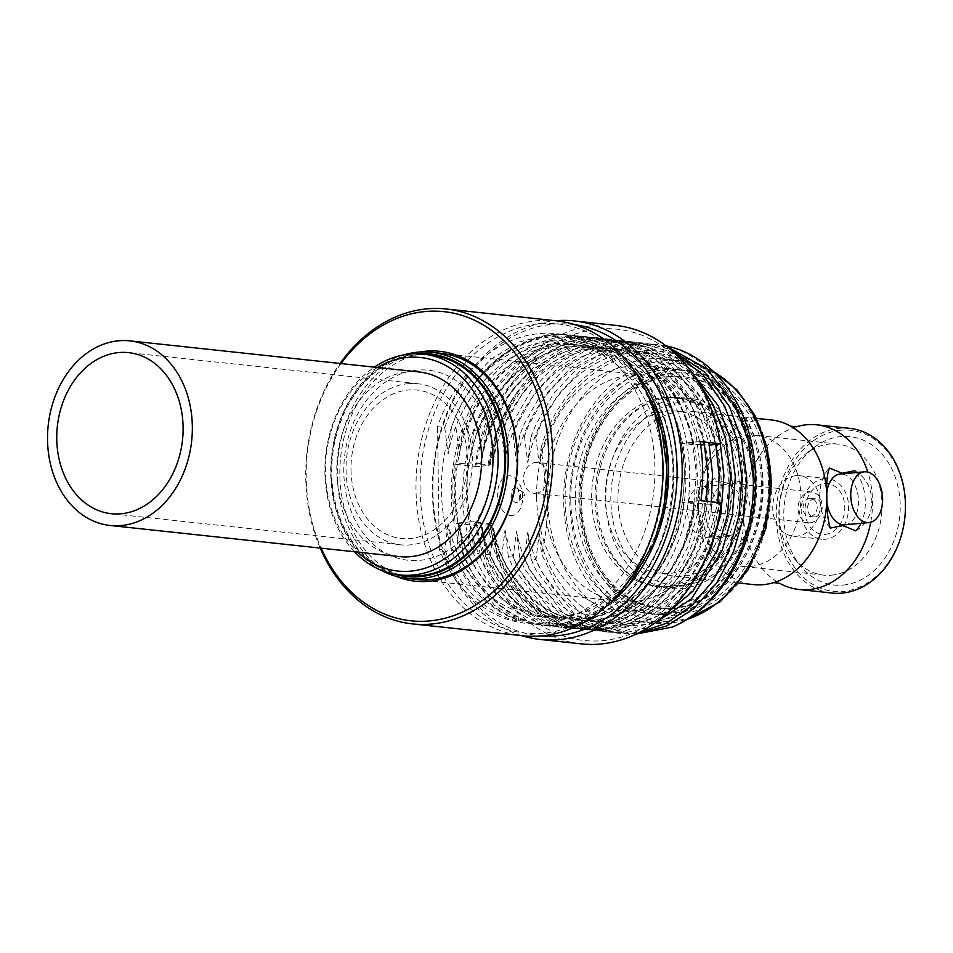<?xml version="1.0" encoding="UTF-8"?>
<svg xmlns="http://www.w3.org/2000/svg" width="953" height="953" viewBox="0 0 953 953"><rect width="100%" height="100%" fill="white"/><g stroke="black" fill="none" stroke-linecap="round" stroke-linejoin="round"><path stroke-width="0.71" stroke-dasharray="4.76 3.57" d="M377.424 367.501A107.391 83.459 -83.9 0 0 325.461 471.985A107.391 83.459 -83.9 0 0 357.566 552.085M354.504 551.763A111.036 86.282 96.1 0 1 324.902 472.485A111.036 86.282 96.1 0 1 374.35 367.167M430.196 354.861A111.036 86.282 -83.9 0 0 331.727 473.224A111.036 86.282 -83.9 0 0 406.454 575.66M351.014 469.626A74.632 58.002 -83.9 0 0 410.255 538.54A74.632 58.002 -83.9 0 0 467.423 458.929A74.632 58.002 -83.9 0 0 408.182 390.015A74.632 58.002 -83.9 0 0 351.014 469.626M408.087 383.678A80.993 62.946 96.1 0 1 417.879 383.749A80.993 62.946 96.1 0 1 472.283 464.742A80.993 62.946 96.1 0 1 410.338 544.89A80.993 62.946 96.1 0 1 400.558 544.818A80.993 62.946 96.1 0 1 346.142 463.813A80.993 62.946 96.1 0 1 408.087 383.678M399.283 556.576A92.834 72.142 96.1 0 1 336.933 463.754A92.834 72.142 96.1 0 1 407.932 371.896A92.834 72.142 96.1 0 1 419.141 371.98M771.025 419.892A82.816 64.363 -83.9 0 0 761.018 419.82A82.816 64.363 -83.9 0 0 697.679 501.766A82.816 64.363 -83.9 0 0 753.311 584.582M739.873 481.313L727.199 483.814L714.416 478.573C692.462 490.021 693.129 526.211 715.25 538.659L727.925 536.158L740.707 541.399C742.947 535.491 743.805 526.056 743.28 513.083C743.435 499.92 742.304 489.33 739.873 481.313A36.405 22.634 -95.3 0 1 750.345 512.44A36.405 22.634 -95.3 0 1 740.707 541.399M826.799 493.154A25.481 15.844 84.7 0 0 826.608 497.704A25.481 15.844 84.7 0 0 826.966 502.588M844.882 524.793A25.481 15.844 84.7 0 0 858.498 501.135A25.481 15.844 84.7 0 0 840.212 474.034M830.242 528.093A36.405 22.634 -95.3 0 1 819.771 496.966A36.405 22.634 -95.3 0 1 829.408 468.006M854.853 470.734C876.986 483.195 877.653 519.385 855.699 530.833M870.72 522.256A82.816 64.363 -83.9 0 0 867.838 472.116M849.719 428.362A82.816 64.363 -83.9 0 0 839.712 428.29A82.816 64.363 -83.9 0 0 776.373 510.236A82.816 64.363 -83.9 0 0 832.005 593.052M796.398 426.777A82.816 64.363 -83.9 0 0 796.386 426.789A82.816 64.363 -83.9 0 0 743.948 500.277A82.816 64.363 -83.9 0 0 779.554 583.248A82.816 64.363 -83.9 0 0 779.566 583.248M840.88 430.22A80.993 62.946 -83.9 0 0 778.827 516.633A80.993 62.946 -83.9 0 0 843.131 591.432A80.993 62.946 -83.9 0 0 905.171 505.019A80.993 62.946 -83.9 0 0 840.88 430.22M843.036 585.094A74.632 58.002 -83.9 0 0 900.204 505.471A74.632 58.002 -83.9 0 0 840.963 436.557A74.632 58.002 -83.9 0 0 814.243 447.386A74.632 58.002 -83.9 0 0 801.39 566.904A74.632 58.002 -83.9 0 0 843.036 585.094M831.528 575.171A65.888 51.212 -83.9 0 0 881.918 509.974A65.888 51.212 -83.9 0 0 837.663 444.086A65.888 51.212 -83.9 0 0 829.694 444.027A65.888 51.212 -83.9 0 0 806.107 453.592A65.888 51.212 -83.9 0 0 794.754 559.113A65.888 51.212 -83.9 0 0 823.571 575.112A65.888 51.212 -83.9 0 0 831.528 575.171M750.44 566.451A65.888 51.212 -83.9 0 0 800.83 501.254A65.888 51.212 -83.9 0 0 756.563 435.366A65.888 51.212 -83.9 0 0 748.605 435.307A65.888 51.212 -83.9 0 0 698.215 500.504A65.888 51.212 -83.9 0 0 742.47 566.392A65.888 51.212 -83.9 0 0 750.44 566.451M681.407 411.255A82.816 64.363 -83.9 0 0 618.068 493.201A82.816 64.363 -83.9 0 0 673.7 576.017A82.816 64.363 -83.9 0 0 683.706 576.088A82.816 64.363 -83.9 0 0 747.045 494.154A82.816 64.363 -83.9 0 0 691.413 411.339A82.816 64.363 -83.9 0 0 681.407 411.255M683.837 585.154A91.917 71.439 96.1 0 1 610.861 500.265A91.917 71.439 96.1 0 1 681.276 402.202A91.917 71.439 96.1 0 1 754.24 487.09A91.917 71.439 96.1 0 1 683.837 585.154M678.953 398.33A95.562 74.263 -83.9 0 0 605.87 492.892A95.562 74.263 -83.9 0 0 670.054 588.442A95.562 74.263 -83.9 0 0 681.609 588.525A95.562 74.263 -83.9 0 0 754.681 493.976A95.562 74.263 -83.9 0 0 690.496 398.425A95.562 74.263 -83.9 0 0 678.953 398.33M669.84 397.353A95.562 74.263 -83.9 0 0 596.757 491.903A95.562 74.263 -83.9 0 0 660.941 587.465A95.562 74.263 -83.9 0 0 672.496 587.548A95.562 74.263 -83.9 0 0 745.568 492.999A95.562 74.263 -83.9 0 0 681.383 397.437A95.562 74.263 -83.9 0 0 669.84 397.353M743.507 511.701A25.481 15.844 -95.3 0 1 729.891 535.36A25.481 15.844 -95.3 0 1 711.617 508.271A25.481 15.844 -95.3 0 1 725.233 484.612A25.481 15.844 -95.3 0 1 743.507 511.701M719.372 513.917A25.481 15.844 -95.3 0 1 705.756 537.587A25.481 15.844 -95.3 0 1 687.482 510.498A25.481 15.844 -95.3 0 1 701.098 486.828A25.481 15.844 -95.3 0 1 719.372 513.917M856.318 472.557A36.405 22.634 -95.3 0 1 860.976 523.304M715.25 538.659A36.405 22.634 -95.3 0 1 714.416 478.573M825.274 534.347A25.481 19.799 -83.9 0 0 844.787 507.163A25.481 19.799 -83.9 0 0 824.559 483.636A25.481 19.799 -83.9 0 0 805.047 510.82A25.481 19.799 -83.9 0 0 825.274 534.347M814.791 516.943A9.101 7.076 -83.9 0 0 821.76 507.937A9.101 7.076 -83.9 0 0 815.637 498.836A9.101 7.076 -83.9 0 0 814.541 498.824A9.101 7.076 -83.9 0 0 807.584 507.83A9.101 7.076 -83.9 0 0 813.695 516.931A9.101 7.076 -83.9 0 0 814.791 516.943M810.241 516.455A9.101 7.076 -83.9 0 0 817.197 507.449A9.101 7.076 -83.9 0 0 811.086 498.348A9.101 7.076 -83.9 0 0 809.99 498.336A9.101 7.076 -83.9 0 0 803.022 507.341A9.101 7.076 -83.9 0 0 809.145 516.443A9.101 7.076 -83.9 0 0 810.241 516.455M824.5 478.74A30.401 23.622 -83.9 0 0 801.247 508.819A30.401 23.622 -83.9 0 0 821.665 539.207A30.401 23.622 -83.9 0 0 825.346 539.243A30.401 23.622 -83.9 0 0 848.587 509.164A30.401 23.622 -83.9 0 0 828.169 478.763A30.401 23.622 -83.9 0 0 824.5 478.74M796.017 475.678A30.401 23.622 -83.9 0 0 772.776 505.757A30.401 23.622 -83.9 0 0 793.194 536.146A30.401 23.622 -83.9 0 0 796.863 536.182A30.401 23.622 -83.9 0 0 820.116 506.103A30.401 23.622 -83.9 0 0 799.698 475.702A30.401 23.622 -83.9 0 0 796.017 475.678M535.848 493.273A15.474 12.02 -83.9 0 0 547.677 477.965A15.474 12.02 -83.9 0 0 537.289 462.491A15.474 12.02 -83.9 0 0 535.419 462.479A15.474 12.02 -83.9 0 0 523.59 477.787A15.474 12.02 -83.9 0 0 533.978 493.261A15.474 12.02 -83.9 0 0 535.848 493.273M810.324 522.792A15.474 12.02 -83.9 0 0 822.165 507.484A15.474 12.02 -83.9 0 0 811.765 492.01A15.474 12.02 -83.9 0 0 809.895 491.998A15.474 12.02 -83.9 0 0 798.066 507.306A15.474 12.02 -83.9 0 0 808.454 522.78A15.474 12.02 -83.9 0 0 810.324 522.792M637.497 581.044A94.645 73.56 96.1 0 1 594.184 472.247A94.645 73.56 96.1 0 1 675.594 397.735A94.645 73.56 96.1 0 1 693.45 402.642A94.645 73.56 96.1 0 1 736.764 511.427A94.645 73.56 96.1 0 1 655.354 585.952A94.645 73.56 96.1 0 1 637.497 581.044M640.916 581.413A94.645 73.56 96.1 0 1 597.591 472.617A94.645 73.56 96.1 0 1 679.012 398.104A94.645 73.56 96.1 0 1 696.857 403A94.645 73.56 96.1 0 1 740.183 511.797A94.645 73.56 96.1 0 1 658.761 586.309A94.645 73.56 96.1 0 1 640.916 581.413M631.315 600.771A115.587 89.82 96.1 0 1 582.033 453.985A115.587 89.82 96.1 0 1 699.633 382.915A115.587 89.82 96.1 0 1 748.903 529.701A115.587 89.82 96.1 0 1 631.315 600.771M624.608 607.144A122.866 95.479 96.1 0 1 572.217 451.114A122.866 95.479 96.1 0 1 697.227 375.553A122.866 95.479 96.1 0 1 749.606 531.595A122.866 95.479 96.1 0 1 624.608 607.144M644.788 569.06A81.541 63.374 96.1 0 1 610.015 465.505A81.541 63.374 96.1 0 1 692.986 415.353A81.541 63.374 96.1 0 1 727.758 518.92A81.541 63.374 96.1 0 1 644.788 569.06M417.89 353.766A111.942 86.997 -83.9 0 0 332.609 449.935A111.942 86.997 -83.9 0 0 385.238 570.764A111.942 86.997 -83.9 0 0 394.197 574.111M380.914 570.132A113.764 88.415 96.1 0 1 331.561 455.927A113.764 88.415 96.1 0 1 404.072 354.826M598.818 595.506A113.764 88.415 96.1 0 1 546.76 464.742A113.764 88.415 96.1 0 1 644.609 375.184A113.764 88.415 96.1 0 1 666.064 381.069A113.764 88.415 96.1 0 1 718.133 511.832A113.764 88.415 96.1 0 1 620.272 601.403A113.764 88.415 96.1 0 1 598.818 595.506M390.087 555.313A95.562 74.263 96.1 0 1 349.346 433.96A95.562 74.263 96.1 0 1 446.576 375.196A95.562 74.263 96.1 0 1 487.317 496.561A95.562 74.263 96.1 0 1 390.087 555.313M524.626 494.536A1.572 0.977 -95.3 0 1 524.221 495.786A1.572 0.977 -95.3 0 1 523.209 495.763A1.572 0.977 -95.3 0 1 522.661 494.321A1.572 0.977 -95.3 0 1 523.959 492.999A1.572 0.977 -95.3 0 1 524.626 494.536M667.267 346.797L652.71 344.009L634.841 343.854L605.572 351.228L577.387 368.394L553.324 394.03L535.61 425.145L531.047 436.748L535.86 437.272L539.195 464.063L541.006 448.005L547.737 499.717A131.967 102.555 -83.9 0 0 636.556 621.451A131.967 102.555 -83.9 0 0 753.585 480.788A131.967 102.555 -83.9 0 0 664.777 359.043A131.967 102.555 -83.9 0 0 547.737 499.717C547.844 518.658 545.795 536.706 541.59 553.848L539.195 533.525L535.967 559.614L531.155 559.089L535.729 569.858L569.322 613.375L591.765 626.74L615.864 632.959L633.197 633.066L639.999 632.149M636.116 634.079L606.203 628.146L579.245 611.886L557.136 586.476L541.59 553.848M541.006 448.005C558.672 385.882 612.624 343.199 662.907 351.681C713.666 357.887 754.466 415.091 754.288 480.145C754.645 417.057 717.514 359.793 668.518 346.404M636.961 633.674L620.677 633.483L596.578 627.253L574.135 613.899L540.542 570.37L535.967 559.614M647.754 627.717L626.621 632.351L609.289 632.256L585.19 626.026L562.746 612.672L529.153 569.144L524.579 558.387L519.766 557.874L524.341 568.631L557.934 612.148L580.377 625.513L604.476 631.732L621.809 631.839L658.559 620.212M694.773 579.317L658.166 615.817L615.233 631.124L597.9 631.029L573.801 624.799L551.358 611.445L517.765 567.917L513.19 557.16L508.378 556.647L512.952 567.404L546.545 610.933L568.989 624.286L593.088 630.505L610.42 630.612L638.796 623.143L665.98 605.87L689.043 580.127L705.863 548.904L717.823 502.457M711.248 501.754L699.288 548.201L682.467 579.412L659.405 605.167L632.22 622.428L603.845 629.897L586.512 629.802L562.413 623.584L539.97 610.218L506.377 566.701L501.802 555.933L496.989 555.42L501.564 566.177L535.157 609.706L557.6 623.059L581.699 629.29L599.032 629.385L627.408 621.916L654.592 604.643L677.654 578.9L694.475 547.677L706.435 501.23M701.158 473.022L698.18 511.582L687.899 546.974L671.079 578.197L648.016 603.94L620.832 621.201L592.456 628.682L575.124 628.575L551.025 622.357L528.581 608.991L494.988 565.474L490.414 554.717L485.601 554.193L490.176 564.95L523.769 608.479L546.212 621.832L570.311 628.063L587.644 628.158L616.019 620.689L643.204 603.428L666.266 577.673L683.087 546.462L693.367 511.07L696.345 472.497L691.306 434.675L679.167 401.344L643.99 357.649L620.689 344.2L595.768 337.886L577.899 337.731L548.618 345.105L520.433 362.259L496.382 387.907L478.656 419.022L474.106 430.625L478.918 431.137L483.469 419.546L501.195 388.419L525.246 362.783L553.443 345.629L582.712 338.244L600.581 338.41L625.502 344.724L648.802 358.173L683.98 401.868L696.119 435.187L701.158 473.022M676.368 615.09A122.866 95.479 -83.9 0 0 770.489 484.017A122.866 95.479 -83.9 0 0 672.961 370.562A122.866 95.479 -83.9 0 0 578.84 501.635A122.866 95.479 -83.9 0 0 676.368 615.09M672.997 373.123A120.292 93.477 -83.9 0 0 580.842 501.457A120.292 93.477 -83.9 0 0 676.332 612.529A120.292 93.477 -83.9 0 0 768.475 484.207A120.292 93.477 -83.9 0 0 672.997 373.123M670.626 376.709A116.433 90.475 -83.9 0 0 581.592 491.903A116.433 90.475 -83.9 0 0 659.798 608.324A116.433 90.475 -83.9 0 0 673.866 608.431A116.433 90.475 -83.9 0 0 762.9 493.237A116.433 90.475 -83.9 0 0 684.695 376.804A116.433 90.475 -83.9 0 0 670.626 376.709M669.018 376.53A116.433 90.475 -83.9 0 0 579.984 491.736A116.433 90.475 -83.9 0 0 658.189 608.157A116.433 90.475 -83.9 0 0 672.258 608.264A116.433 90.475 -83.9 0 0 761.292 493.058A116.433 90.475 -83.9 0 0 683.087 376.638A116.433 90.475 -83.9 0 0 669.018 376.53M629.051 584.832L595.518 613.113L558.291 625.001L540.959 624.906L516.86 618.676L494.416 605.322L460.823 561.793L456.237 551.037L451.424 550.524C465.004 585.761 487.471 609.146 518.837 620.677L512.261 619.974C480.896 608.443 458.429 585.047 444.848 549.81L439.262 549.214A145.618 113.169 -83.9 0 0 525.758 623.274A145.618 113.169 -83.9 0 0 654.902 468.042A145.618 113.169 -83.9 0 0 556.897 333.705A145.618 113.169 -83.9 0 0 437.546 426.694L444.741 427.468L449.304 415.865L467.03 384.75L491.081 359.102L519.266 341.948L548.547 334.574L566.416 334.729L611.707 352.324L646.253 391.504M420.094 489.639A155.446 120.805 96.1 0 1 539.172 323.794A155.446 120.805 96.1 0 1 662.561 467.339A155.446 120.805 96.1 0 1 543.484 633.173A155.446 120.805 96.1 0 1 420.094 489.639M556.445 320.839A158.353 123.068 -83.9 0 0 415.996 489.651A158.353 123.068 -83.9 0 0 522.578 635.746M320.208 548.07A158.353 123.068 96.1 0 1 305.758 477.798A158.353 123.068 96.1 0 1 340.054 363.474M341.019 363.581A155.446 120.805 -83.9 0 0 306.199 477.393A155.446 120.805 -83.9 0 0 321.173 548.178M395.757 576.243A115.587 89.82 96.1 0 1 337.291 474.534A115.587 89.82 96.1 0 1 419.88 352.014M436.164 352.92A113.764 88.415 -83.9 0 0 339.852 474.523A113.764 88.415 -83.9 0 0 411.875 578.828M512.261 619.974L517.622 611.516L518.837 620.677M451.424 550.524L448.089 523.721C458.262 568.405 481.444 597.662 517.622 611.516M448.089 523.721L444.848 549.81M439.262 549.214L437.546 426.694M485.601 554.193L482.254 527.402L479.025 553.49L474.201 552.966L470.865 526.175L467.637 552.264L462.813 551.751L459.477 524.948L456.237 551.037M459.477 524.948C469.555 580.675 515.93 622.214 561.448 616.305C596.757 614.28 634.901 581.58 650.804 539.696C668.553 498.967 666.933 440.894 647.016 403.631C628.897 364.868 588.323 339.411 551.966 343.985C504.911 346.582 457.952 396.71 448.089 454.259L451.317 428.171L456.142 428.695L459.477 455.486L462.717 429.398L467.53 429.922L470.865 456.713L474.106 430.625M444.741 427.468L448.089 454.259M462.813 551.751C478.978 598.496 523.662 631.339 564.867 625.716C602.57 623.572 643.311 588.692 660.31 544.008C679.263 500.575 677.595 438.63 656.391 398.89C637.092 357.554 593.874 330.393 555.122 335.277C512.666 337.338 467.256 378.484 451.317 428.171M482.254 527.402C492.332 583.129 538.707 624.656 584.225 618.747C619.545 616.734 657.689 584.034 673.592 542.138C691.33 501.421 689.71 443.348 669.792 406.085C651.673 367.322 611.099 341.853 574.742 346.439C527.7 349.036 480.741 399.152 470.865 456.713M467.53 429.922C483.457 380.223 528.879 339.089 571.323 337.028C610.075 332.132 653.305 359.293 672.592 400.641C693.796 440.381 695.476 502.314 676.511 545.747C659.512 590.431 618.771 625.311 581.068 627.455C539.863 633.078 495.179 600.235 479.025 553.49M496.989 555.42L493.642 528.629L490.414 554.717M493.642 528.629C503.72 584.344 550.095 625.883 595.613 619.974C630.934 617.961 669.077 585.261 684.981 543.365C702.718 502.648 701.098 444.574 681.181 407.312C663.062 368.549 622.488 343.08 586.131 347.654C539.088 350.263 492.129 400.379 482.254 457.94L485.494 431.852L490.307 432.364L494.857 420.773L512.583 389.646L536.634 364.01L564.831 346.844L594.1 339.471L611.969 339.637L636.89 345.939L660.191 359.4L695.368 403.083L708.889 442.537M478.918 431.137L482.254 457.94M704.076 442.013L690.556 402.571L655.378 358.876L632.077 345.427L607.156 339.113L589.288 338.958L560.019 346.332L531.822 363.486L507.77 389.134L490.045 420.249L485.494 431.852M508.378 556.647L505.03 529.844L501.802 555.933M505.03 529.844C515.108 585.571 561.484 627.11 607.001 621.201C642.322 619.188 680.466 586.488 696.369 544.592C714.107 503.863 712.487 445.79 692.569 408.539C674.45 369.764 633.876 344.307 597.519 348.881C550.477 351.49 503.518 401.606 493.642 459.167L496.882 433.079L501.695 433.591L506.246 421.988L523.971 390.873L548.035 365.237L576.22 348.071L605.489 340.697L623.357 340.852L648.278 347.166L671.579 360.615L706.757 404.31L720.337 444.038M490.307 432.364L493.642 459.167M715.763 444.706L701.944 403.798L666.766 360.103L643.466 346.654L618.545 340.34L600.676 340.185L571.407 347.559L543.21 364.713L519.159 390.349L501.433 421.476L496.882 433.079M519.766 557.874L516.419 531.071L513.19 557.16M516.419 531.071C526.497 586.798 572.872 628.337 618.39 622.428C653.71 620.415 691.854 587.715 707.757 545.819C725.495 505.09 723.875 447.017 703.957 409.754C685.838 370.991 645.264 345.534 608.907 350.108C561.865 352.717 514.906 402.833 505.03 460.382L508.271 434.294L513.083 434.818L517.646 423.215L535.36 392.1L559.423 366.452L587.608 349.298L616.877 341.924L634.746 342.079L660.346 348.679L684.183 362.795M501.695 433.591L505.03 460.382M696.166 378.663L665.587 353.039L629.933 341.567L612.064 341.4L582.795 348.786L554.61 365.94L530.547 391.576L512.821 422.703L508.271 434.294M531.155 559.089L527.807 532.298L524.579 558.387M527.807 532.298C537.885 588.025 584.26 629.564 629.778 623.655C665.099 621.63 703.243 588.93 719.146 547.046C736.883 506.317 735.263 448.244 715.346 410.981C697.227 372.218 656.665 346.761 620.296 351.335C573.253 353.932 526.294 404.06 516.419 461.609L519.659 435.521L524.472 436.045L529.034 424.442L546.748 393.327L570.811 367.679L598.996 350.525L628.265 343.151L646.134 343.306L670.495 349.394M513.083 434.818L516.419 461.609M674.581 352.967L641.321 342.794L623.453 342.627L594.184 350.001L565.999 367.167L541.935 392.803L524.221 423.93L519.659 435.521M539.195 533.525C549.273 589.252 595.649 630.779 641.178 624.87C676.487 622.857 714.631 590.157 730.534 548.261C748.272 507.544 746.652 449.471 726.734 412.208C708.627 373.445 668.053 347.976 631.684 352.562C584.642 355.159 537.683 405.275 527.807 462.836L531.047 436.748M524.472 436.045L527.807 462.836M535.86 437.272L540.422 425.669L558.136 394.542L582.2 368.906L610.385 351.752L639.654 344.378L657.522 344.533L666.052 345.856M754.288 480.157C754.18 406.788 700.503 347.333 643.072 353.777C596.03 356.386 549.071 406.502 539.195 464.063M536.622 497.097A122.866 95.479 -83.9 0 0 619.307 610.444A122.866 95.479 -83.9 0 0 728.271 479.478A122.866 95.479 -83.9 0 0 645.586 366.131A122.866 95.479 -83.9 0 0 536.622 497.097M570.787 500.778A122.866 95.479 -83.9 0 0 653.472 614.125A122.866 95.479 -83.9 0 0 762.436 483.147A122.866 95.479 -83.9 0 0 679.751 369.8A122.866 95.479 -83.9 0 0 570.787 500.778M575.028 324.735A156.53 121.65 -83.9 0 0 552.823 324.187A156.53 121.65 -83.9 0 0 433.019 481.194A156.53 121.65 -83.9 0 0 541.566 635.889M521.732 635.651A160.175 124.486 96.1 0 1 433.472 467.244A160.175 124.486 96.1 0 1 555.051 320.804A160.175 124.486 96.1 0 1 555.599 320.756M609.372 603.559A145.618 113.169 96.1 0 1 557.017 624.87A145.618 113.169 96.1 0 1 450.84 545.056A145.618 113.169 96.1 0 1 473.26 384.881A145.618 113.169 96.1 0 1 552.978 335.051A145.618 113.169 96.1 0 1 634.412 370.741M641.226 381.736L623.274 361.294L601.986 346.511L578.495 338.184L553.907 336.6C522.721 339.387 495.834 355.481 473.26 384.881C496.918 356.827 524.65 342.151 556.457 340.84C577.494 340.352 596.947 346.642 614.84 359.71A136.517 106.093 -83.9 0 0 558.792 344.724A136.517 106.093 -83.9 0 0 466.827 422.822A136.517 106.093 -83.9 0 0 470.985 560.054C492.356 600.342 522.506 619.712 561.448 618.163L592.504 609.813L620.844 590.276L643.99 561.222L659.976 525.21M615.4 325.354A160.175 124.486 -83.9 0 0 596.054 325.211A160.175 124.486 -83.9 0 0 475.094 466.374L454.593 464.171A160.175 124.486 -83.9 0 0 455.427 523.221L475.928 525.425A160.175 124.486 -83.9 0 0 581.151 643.871M490.092 524.353L489.782 524.603A145.618 113.169 -83.9 0 0 602.582 629.766A145.618 113.169 -83.9 0 0 712.153 504.161L702.444 504.197C694.713 567.857 649.136 620.796 599.818 625.192C549.142 631.875 500.718 587.227 490.092 524.353L487.972 524.412L490.962 523.638C493.833 538.147 498.562 551.513 505.15 563.735A136.517 106.093 96.1 0 1 491.343 523.328L490.962 523.638M475.094 466.374L480.264 466.351A156.53 121.65 96.1 0 1 598.377 329.083A156.53 121.65 96.1 0 1 720.015 444.312M700.562 444.396L693.26 444.61C685.183 398.688 650.72 357.351 613.494 349.727C556.326 334.193 491.498 388.002 480.503 463.206L476.512 464.218L490.521 464.278A136.517 106.093 96.1 0 1 649.005 363.391C675.26 381.307 692.426 408.563 700.491 445.158L709.401 445.122M703.826 444.301C695.738 394.554 658.749 349.394 618.497 341.162C557.005 324.437 487.436 383.035 476.512 464.218M711.331 445.111A145.618 113.169 -83.9 0 0 631.1 343.02A145.618 113.169 -83.9 0 0 518.813 389.777C503.518 411.922 493.785 436.998 489.628 465.004L490.521 464.278M488.949 465.552A145.618 113.169 -83.9 0 1 518.813 389.777C503.291 410.814 492.987 436.033 487.9 465.445L480.264 466.351M489.628 465.004L487.9 465.445M491.343 523.328L476.583 523.185L480.538 522.161L471.008 521.791C466.934 502.696 466.088 483.064 468.483 462.896L454.593 464.171M471.008 521.791L455.427 523.221M700.955 500.647L682.11 502.374A136.517 106.093 -83.9 0 0 681.288 443.324L681.871 443.383C673.795 397.461 639.332 356.124 602.105 348.5C567.035 338.47 522.542 357.435 497.859 392.91C471.664 426.646 459.882 483.647 470.234 526.473C478.573 570.168 510.474 608.133 544.961 615.4C578.947 625.311 621.832 606.179 645.419 570.585C670.519 536.742 680.692 479.562 669.244 436.617C659.821 392.803 626.3 354.671 590.717 347.273C555.647 337.243 511.153 356.208 486.471 391.695C452.02 436.319 445.087 513.048 470.985 560.054M700.121 441.596L681.288 443.324M480.538 522.161C487.507 567.976 520.267 609.122 556.349 616.627C611.576 631.958 674.486 577.935 683.492 502.529L694.01 502.207L690.067 503.232L705.399 503.434L702.444 504.197M476.583 523.185C483.564 572.813 518.837 617.794 557.922 625.895C617.437 642.417 685.1 583.617 694.01 502.207M505.15 563.735C520.743 593.076 541.602 611.123 567.75 617.854C622.964 633.173 685.874 579.162 694.88 503.744M487.972 524.412C494.952 574.04 530.225 619.021 569.322 627.122C628.837 643.644 696.488 584.844 705.399 503.434M721.457 502.85L720.837 503.363A156.53 121.65 96.1 0 1 602.725 640.63A156.53 121.65 96.1 0 1 481.086 525.401L475.928 525.425M720.837 503.363L712.153 504.161M683.492 502.529L682.11 502.374M489.782 524.603L481.086 525.401M480.503 463.206L468.483 462.896M693.26 444.61L688.447 444.098L692.438 443.074L681.871 443.383M692.438 443.074C684.349 393.327 647.361 348.167 607.109 339.935C569.739 329.25 522.327 349.477 496.036 387.323C468.137 423.311 455.617 484.124 466.696 529.797C475.63 576.41 509.712 616.913 546.534 624.68C582.831 635.246 628.611 614.852 653.818 576.875C680.633 540.78 691.533 479.788 679.358 433.996C669.34 387.263 633.638 346.594 595.72 338.708C558.351 328.023 510.939 348.25 484.648 386.096C456.749 422.084 444.229 482.897 455.308 528.57C464.242 575.183 498.324 615.686 535.145 623.453C571.443 634.031 617.222 613.625 642.429 575.648C669.244 539.553 680.144 478.573 667.97 432.769C657.951 386.036 622.249 345.367 584.332 337.493C546.962 326.796 499.551 347.023 473.26 384.881M515.74 487.829A7.362 4.574 -95.3 0 1 517.324 488.448A7.362 4.574 -95.3 0 1 520.445 495.643A7.362 4.574 -95.3 0 1 518.527 501.469A7.362 4.574 -95.3 0 1 515.942 502.469A7.362 4.574 -95.3 0 1 511.237 494.655A7.362 4.574 -95.3 0 1 515.74 487.829M510.439 515.537A19.965 12.413 84.7 0 0 522.649 497.013A19.965 12.413 84.7 0 0 509.879 475.797A19.965 12.413 84.7 0 0 497.669 494.321A19.965 12.413 84.7 0 0 510.439 515.537M713.868 371.896A131.967 102.555 -83.9 0 0 680.716 360.758A131.967 102.555 -83.9 0 0 563.688 501.433A131.967 102.555 -83.9 0 0 652.495 623.167A131.967 102.555 -83.9 0 0 687.256 619.331M668.839 363.724A129.298 100.482 96.1 0 1 771.477 483.123A129.298 100.482 96.1 0 1 672.437 621.07A129.298 100.482 96.1 0 1 569.799 501.671A129.298 100.482 96.1 0 1 668.839 363.724M417.879 383.749L128.595 352.634M400.558 544.818L111.275 513.703M773.729 582.617L774.551 582.497M837.663 444.086L756.563 435.366M738.778 583.022L673.7 576.017M670.054 588.442L660.941 587.465M729.891 535.36L705.756 537.587M725.233 484.612L701.098 486.828M690.496 398.425L681.383 397.437M756.491 418.331L691.413 411.339M823.571 575.112L742.47 566.392M794.754 559.113L801.39 566.904M806.107 453.592L814.243 447.386M815.637 498.836L811.086 498.348M821.665 539.207L793.194 536.146M828.169 478.763L799.698 475.702M813.695 516.931L809.145 516.443M811.765 492.01L537.289 462.491M808.454 522.78L533.978 493.261M675.594 397.735L679.012 398.104M655.354 585.952L658.761 586.309M440.739 353.253L644.609 375.184M416.413 579.472L620.272 601.403M523.959 492.999L517.145 488.305C517.122 485.065 521.22 499.122 518.372 501.635L524.221 495.786M620.677 633.483L615.864 632.959M609.289 632.256L604.476 631.732M597.9 631.029L593.088 630.505M586.512 629.802L581.699 629.29M575.124 628.575L570.311 628.063M712.999 371.062L680.716 360.758L664.777 359.043M659.798 608.324L658.189 608.157M540.959 624.906L525.758 623.274M566.404 334.729L556.897 333.705M684.695 376.804L683.087 376.638M686.231 619.962L652.495 623.167L636.556 621.451M600.569 338.41L595.756 337.886M611.957 339.625L607.144 339.113M623.357 340.852L618.533 340.34M634.746 342.079L629.933 341.567M646.134 343.306L641.321 342.782M657.522 344.533L652.71 344.009M653.472 614.125L619.307 610.444M679.751 369.8L645.586 366.131"/><path stroke-width="1.43" d="M357.566 552.085A107.391 83.459 -83.9 0 0 446.564 557.457A107.391 83.459 -83.9 0 0 492.975 456.582A107.391 83.459 -83.9 0 0 377.424 367.501M374.35 367.167A111.036 86.282 96.1 0 1 423.37 354.135A111.036 86.282 96.1 0 1 498.085 456.558A111.036 86.282 96.1 0 1 399.617 574.921A111.036 86.282 96.1 0 1 354.504 551.763M399.617 574.921L406.454 575.66A111.036 86.282 -83.9 0 0 504.923 457.297A111.036 86.282 -83.9 0 0 430.196 354.861L423.37 354.135M118.803 352.562A80.993 62.946 96.1 0 1 128.595 352.634A80.993 62.946 96.1 0 1 183 433.627A80.993 62.946 96.1 0 1 121.055 513.774A80.993 62.946 96.1 0 1 111.275 513.703A80.993 62.946 96.1 0 1 56.858 432.71A80.993 62.946 96.1 0 1 118.803 352.562M129.858 340.864L419.141 371.98A92.834 72.142 96.1 0 1 481.503 464.814A92.834 72.142 96.1 0 1 410.505 556.659A92.834 72.142 96.1 0 1 399.283 556.576L110 525.46A92.834 72.142 96.1 0 1 47.65 432.638A92.834 72.142 96.1 0 1 118.637 340.793A92.834 72.142 96.1 0 1 129.858 340.864A92.834 72.142 96.1 0 1 192.22 433.698A92.834 72.142 96.1 0 1 121.222 525.544A92.834 72.142 96.1 0 1 110 525.46M738.778 583.022L753.311 584.582A82.816 64.363 -83.9 0 0 763.317 584.654A82.816 64.363 -83.9 0 0 773.729 582.617A82.816 64.363 -83.9 0 0 826.168 509.128A82.816 64.363 -83.9 0 0 790.561 426.158A82.816 64.363 -83.9 0 0 771.025 419.892L756.491 418.331M860.976 523.304A36.405 22.634 -95.3 0 1 855.699 530.833L842.917 525.591L830.242 528.093C827.812 520.076 826.668 509.474 826.835 496.31C826.311 483.35 827.156 473.915 829.408 468.006L842.19 473.248L854.853 470.734A36.405 22.634 -95.3 0 1 856.318 472.557M826.966 502.588A25.481 15.844 84.7 0 0 844.882 524.793L869.017 522.566A25.481 15.844 -95.3 0 1 850.743 495.477A25.481 15.844 -95.3 0 1 864.347 471.818A25.481 15.844 -95.3 0 1 882.633 498.907A25.481 15.844 -95.3 0 1 869.017 522.566M773.717 582.628L779.566 583.248A82.816 64.363 -83.9 0 0 799.09 589.502A82.816 64.363 -83.9 0 0 809.097 589.585A82.816 64.363 -83.9 0 0 870.72 522.256M867.838 472.116A82.816 64.363 -83.9 0 0 816.792 424.824A82.816 64.363 -83.9 0 0 806.786 424.74A82.816 64.363 -83.9 0 0 796.398 426.777L790.537 426.146M799.09 589.502L832.005 593.052A82.816 64.363 -83.9 0 0 842.011 593.123A82.816 64.363 -83.9 0 0 905.35 511.177A82.816 64.363 -83.9 0 0 849.719 428.362L816.792 424.824M864.347 471.818L840.212 474.034A25.481 15.844 84.7 0 0 826.799 493.154M394.197 574.111A111.942 86.997 -83.9 0 0 500.813 496.144A111.942 86.997 -83.9 0 0 451.412 359.757A111.942 86.997 -83.9 0 0 417.89 353.766M404.072 354.826A113.764 88.415 96.1 0 1 431.626 352.276A113.764 88.415 96.1 0 1 453.092 358.173A113.764 88.415 96.1 0 1 505.15 488.925A113.764 88.415 96.1 0 1 407.3 578.495A113.764 88.415 96.1 0 1 385.846 572.598A113.764 88.415 96.1 0 1 380.914 570.132M636.116 634.079L672.437 627.038A145.618 113.169 -83.9 0 0 755.693 478.882A145.618 113.169 -83.9 0 0 668.518 346.404L666.052 345.856M672.437 627.038C721.707 605.489 755.372 544.056 753.287 478.632L748.248 440.798L736.109 407.467L707.126 368.906L667.267 346.797M670.495 349.394L704.589 371.992L729.533 406.764L741.672 440.095L746.711 477.918L743.733 516.49L733.453 551.87L716.632 583.093L693.581 608.836L666.385 626.109L636.961 633.674M639.999 632.149L666.671 623.179L691.818 605.62L713.023 580.806L728.64 551.358L738.92 515.966L741.899 477.405L736.86 439.571L724.721 406.24L703.397 375.196L674.581 352.967M684.183 362.795L718.145 405.537L730.284 438.868L735.323 476.691L732.345 515.263L722.064 550.655L691.401 598.877L647.754 627.717M658.559 620.212L692.974 591.182L717.252 550.131L727.532 514.739L730.51 476.178L725.471 438.344L713.332 405.025L696.166 378.663M720.337 444.038L723.935 475.476L720.956 514.036L710.676 549.428L694.773 579.317M717.823 502.457L719.122 474.951L715.763 444.706M708.889 442.537L712.546 474.249L711.248 501.754M706.435 501.23L707.734 473.724L704.076 442.013M646.253 391.504L649.815 398.187L661.954 431.518L666.981 469.341L664.015 507.913L653.734 543.305L629.051 584.832M412.327 623.881L522.578 635.746A158.353 123.068 -83.9 0 0 663.014 466.934A158.353 123.068 -83.9 0 0 556.445 320.839L446.195 308.986A158.353 123.068 96.1 0 1 552.764 455.081A158.353 123.068 96.1 0 1 412.327 623.881A158.353 123.068 96.1 0 1 320.208 548.07M340.054 363.474A158.353 123.068 96.1 0 1 446.195 308.986M321.173 548.178A155.446 120.805 -83.9 0 0 458.631 613.732A155.446 120.805 -83.9 0 0 548.678 455.093A155.446 120.805 -83.9 0 0 472.402 319.303A155.446 120.805 -83.9 0 0 341.019 363.581M419.88 352.014A115.587 89.82 96.1 0 1 517.586 457.952A115.587 89.82 96.1 0 1 395.757 576.243M411.875 578.828A113.764 88.415 -83.9 0 0 517.3 458.202A113.764 88.415 -83.9 0 0 436.164 352.92M541.566 635.889A156.53 121.65 -83.9 0 0 557.171 635.734A156.53 121.65 -83.9 0 0 676.773 482.98A156.53 121.65 -83.9 0 0 575.028 324.735M555.599 320.756A160.175 124.486 96.1 0 1 574.397 320.947A160.175 124.486 96.1 0 1 681.991 481.122A160.175 124.486 96.1 0 1 559.494 639.606A160.175 124.486 96.1 0 1 540.148 639.463A160.175 124.486 96.1 0 1 521.732 635.651M634.412 370.741A145.618 113.169 96.1 0 1 609.372 603.559M659.976 525.21L667.267 487.555L666.421 449.208L657.499 413.042L641.226 381.736M540.148 639.463L581.151 643.871A160.175 124.486 -83.9 0 0 600.497 644.014A160.175 124.486 -83.9 0 0 721.457 502.85L700.955 500.647A160.175 124.486 -83.9 0 0 700.121 441.596L720.623 443.8A160.175 124.486 -83.9 0 0 615.4 325.354L574.397 320.947M709.401 445.122L720.623 443.8M700.491 445.158L703.826 444.301L700.562 444.396M687.256 619.331A131.967 102.555 -83.9 0 0 769.536 482.504A131.967 102.555 -83.9 0 0 713.868 371.896M431.626 352.276L440.739 353.253M407.3 578.495L416.413 579.472M712.999 371.062L736.752 389.67L755.252 415.901L767.141 447.815L771.537 483.028L765.807 528.689L748.069 569.87L720.432 601.581L686.231 619.962"/></g></svg>
